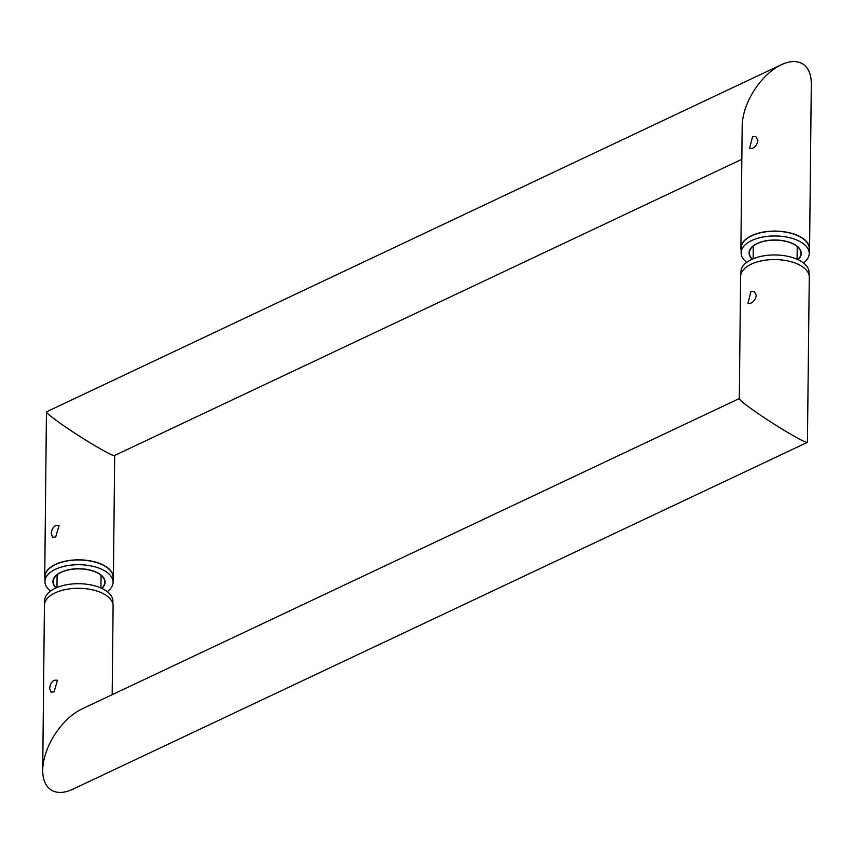 <?xml version="1.0" encoding="UTF-8"?>
<svg xmlns="http://www.w3.org/2000/svg" width="854" height="854" viewBox="0 0 854 854"><rect width="100%" height="100%" fill="white"/><g stroke="black" fill="none" stroke-linecap="round" stroke-linejoin="round"><path stroke-width="1.28" d="M54.048 691.879L51.101 692.103L49.681 688.612C49.852 684.844 51.347 682.047 54.165 680.222L57.496 680.2L54.048 691.879M750.847 303.202L747.901 303.416L750.965 291.534L754.295 291.524L756.26 295.303C755.779 298.9 753.975 301.537 750.847 303.202M44.728 603.063L44.75 600.501A34.064 17.165 0.6 0 1 78.995 583.698A34.064 17.165 0.6 0 1 112.877 601.216L112.845 603.778M740.898 274.326L740.93 271.764A34.064 17.165 0.6 0 1 775.165 254.962A34.064 17.165 0.6 0 1 809.048 272.479L809.026 275.041M749.748 407.7C766.07 419.325 782.147 429.541 797.988 438.326C803.497 441.272 806.635 442.607 807.425 442.34L809.272 277.23A34.341 17.304 -179.4 0 0 788.552 261.089A34.341 17.304 -179.4 0 0 751.253 264.153A34.341 17.304 -179.4 0 0 740.599 276.504L739.318 398.69C739.479 399.715 742.959 402.714 749.748 407.7M739.318 398.551L81.92 708.98C71.117 714.35 61.669 723.509 53.578 736.436C46.607 748.157 42.978 759.398 42.7 770.159C42.732 780.193 45.86 786.982 52.083 790.548C57.72 793.43 64.562 793.024 72.601 789.331L807.425 442.34M42.7 770.159L44.429 605.251A34.341 17.304 0.6 0 1 55.083 592.889A34.341 17.304 0.6 0 1 92.371 589.826A34.341 17.304 0.6 0 1 113.102 605.966L112.173 694.697M56.236 587.83A25.823 13.013 0.6 0 1 53.194 581.606A25.823 13.013 0.6 0 1 69.484 569.714A25.823 13.013 0.6 0 1 97.708 573.055A25.823 13.013 0.6 0 1 104.828 582.15A25.823 13.013 0.6 0 1 101.658 588.31M752.406 259.093A25.823 13.013 0.6 0 1 749.364 252.869A25.823 13.013 0.6 0 1 765.664 240.967A25.823 13.013 0.6 0 1 793.889 244.308A25.823 13.013 0.6 0 1 801.009 253.414A25.823 13.013 0.6 0 1 797.839 259.563M752.587 136.683L755.918 136.672L757.882 140.462C757.402 144.059 755.598 146.685 752.47 148.35L749.524 148.575L752.587 136.683M55.788 525.37L59.107 525.349L55.67 537.038L52.724 537.251L51.304 533.761C51.475 529.992 52.969 527.196 55.788 525.37M803.465 262.925A34.064 17.165 -179.4 0 0 809.25 253.499A34.064 17.165 -179.4 0 0 799.846 241.49A34.064 17.165 -179.4 0 0 762.622 237.092A34.064 17.165 -179.4 0 0 741.123 252.784A34.064 17.165 -179.4 0 0 746.706 262.338M741.123 252.784L741.176 248.034A34.064 17.165 0.6 0 1 762.665 232.341A34.064 17.165 0.6 0 1 799.899 236.75A34.064 17.165 0.6 0 1 809.293 248.749L809.25 253.499M107.294 591.662A34.064 17.165 -179.4 0 0 113.07 582.236A34.064 17.165 -179.4 0 0 103.676 570.237A34.064 17.165 -179.4 0 0 66.441 565.828A34.064 17.165 -179.4 0 0 44.952 581.521A34.064 17.165 -179.4 0 0 50.535 591.075M44.952 581.521L44.995 576.781A34.064 17.165 0.6 0 1 66.495 561.078A34.064 17.165 0.6 0 1 103.729 565.487A34.064 17.165 0.6 0 1 113.123 577.485L113.07 582.236M741.827 159.303L114.553 455.513C113.358 457.413 75.878 434.899 56.887 420.873C50.087 415.887 46.607 412.888 46.447 411.863L781.399 64.669C789.438 60.976 796.28 60.57 801.917 63.452C808.14 67.018 811.268 73.807 811.3 83.841L809.571 248.749A34.341 17.304 -179.4 0 0 788.84 232.608A34.341 17.304 -179.4 0 0 751.552 235.683A34.341 17.304 -179.4 0 0 740.898 248.034A34.341 17.304 -179.4 0 0 741.155 250.222M44.974 578.959A34.341 17.304 0.6 0 1 44.728 576.77A34.341 17.304 0.6 0 1 55.382 564.419A34.341 17.304 0.6 0 1 92.67 561.356A34.341 17.304 0.6 0 1 113.401 577.496A34.341 17.304 0.6 0 1 113.102 579.674M740.898 248.034L742.179 125.858C742.457 115.087 746.086 103.846 753.057 92.136C761.149 79.198 770.596 70.049 781.399 64.669M809.272 250.937A34.341 17.304 -179.4 0 0 809.571 248.749M101.872 588.406A26.1 13.152 -179.4 0 0 105.106 582.15A26.1 13.152 -179.4 0 0 97.868 572.938A26.1 13.152 -179.4 0 0 69.355 569.586A26.1 13.152 -179.4 0 0 52.916 581.606A26.1 13.152 -179.4 0 0 56.022 587.926M798.042 259.669A26.1 13.152 -179.4 0 0 801.287 253.414A26.1 13.152 -179.4 0 0 794.039 244.191A26.1 13.152 -179.4 0 0 765.526 240.849A26.1 13.152 -179.4 0 0 749.086 252.869A26.1 13.152 -179.4 0 0 752.203 259.189M46.447 411.863L44.728 576.77M114.682 455.449L113.401 577.496M57.111 574.817L56.972 587.52M101.06 575.276L100.921 587.979M753.281 246.08L753.153 258.773M797.23 246.539L797.102 259.232"/></g></svg>
